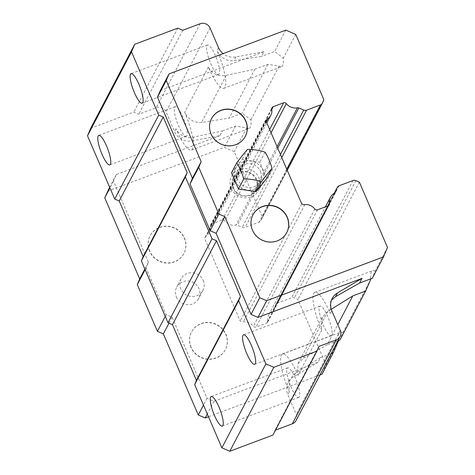<?xml version="1.0" encoding="UTF-8"?>
<svg xmlns="http://www.w3.org/2000/svg" width="475" height="475" viewBox="0 0 475 475"><rect width="100%" height="100%" fill="white"/><g stroke="black" fill="none" stroke-linecap="round" stroke-linejoin="round"><path stroke-width="0.36" stroke-dasharray="2.38 1.78" d="M235.244 180.797A15.265 14.541 27.7 0 0 248.692 190.243A15.265 14.541 27.7 0 0 262.669 182.667A15.265 14.541 27.7 0 0 263.055 170.371A15.265 14.541 27.7 0 0 249.607 160.918A15.265 14.541 27.7 0 0 235.63 168.494A15.265 14.541 27.7 0 0 235.244 180.797M231.254 188.409A15.265 14.541 27.7 0 0 244.702 197.855A15.265 14.541 27.7 0 0 258.679 190.279A15.265 14.541 27.7 0 0 259.065 177.982A15.265 14.541 27.7 0 0 245.617 168.53A15.265 14.541 27.7 0 0 231.64 176.106A15.265 14.541 27.7 0 0 231.254 188.409M233.017 188.243A12.973 12.362 -152.3 0 1 239.804 172.128A12.973 12.362 -152.3 0 1 256.654 179.378A12.973 12.362 -152.3 0 1 249.868 195.492A12.973 12.362 -152.3 0 1 233.017 188.243M231.521 172.811L242.191 159.434L259.819 162.201L266.778 178.351M265.068 152.19L259.819 162.201M247.439 149.423L242.191 159.434M160.289 90.577L264.011 51.692L261.553 56.377L233.932 60.735C226.676 61.204 221.19 58.128 217.461 51.502L217.004 50.546A30.531 7.077 69.4 0 1 217.431 51.514A30.531 7.077 69.4 0 1 223.832 88.332A30.531 7.077 69.4 0 1 208.798 67.972A30.531 7.077 69.4 0 1 208.382 66.993L208.834 67.961C212.776 74.183 218.583 76.647 226.266 75.353L254.82 69.225L229.199 118.097L201.572 122.455C194.322 122.93 188.83 119.848 185.107 113.222L184.65 112.266A30.531 7.077 69.4 0 1 185.072 113.234A30.531 7.077 69.4 0 1 191.478 150.053A30.531 7.077 69.4 0 1 176.445 129.699A30.531 7.077 69.4 0 1 176.029 128.719L176.48 129.681C180.417 135.903 186.23 138.368 193.913 137.073L222.466 130.946L220.008 135.63L191.918 140.873A15.337 14.612 -152.3 0 1 174.515 131.605L166.054 111.957A7.636 7.273 27.7 0 0 156.144 107.694L138.765 114.208L133.808 112.076L90.701 128.238M191.478 150.053L249.185 128.416A30.531 7.077 -110.6 0 1 246.733 127.87L235.547 126.041L222.466 130.946M249.185 128.416A30.531 7.077 -110.6 0 0 250.913 119.902L242.28 113.192L229.199 118.097M331.271 309.243L327.827 311.351L322.341 317.3L321.308 329.122L321.694 330.101A30.531 7.077 69.4 0 1 321.272 329.133A30.531 7.077 69.4 0 1 314.872 292.315A30.531 7.077 69.4 0 1 329.899 312.675A30.531 7.077 69.4 0 1 330.315 313.654L329.935 312.663L330.44 301.857L331.419 300.289M387.493 247.439L375.024 271.231L372.311 278.267M375.024 271.231A30.531 7.077 -110.6 0 0 372.572 270.679A30.531 7.077 -110.6 0 0 370.809 278.831M223.832 88.332L281.538 66.696A30.531 7.077 -110.6 0 1 279.092 66.15L267.9 64.321L254.82 69.225M281.538 66.696A30.531 7.077 -110.6 0 0 283.266 58.176L274.633 51.472L261.553 56.377M260.419 171.356A12.374 11.786 -152.3 0 1 260.104 181.325A12.374 11.786 -152.3 0 1 248.775 187.465A12.374 11.786 -152.3 0 1 237.88 179.805A12.374 11.786 -152.3 0 1 238.189 169.836A12.374 11.786 -152.3 0 1 249.518 163.697A12.374 11.786 -152.3 0 1 260.419 171.356M233.563 188.035A12.374 11.786 27.7 0 0 244.465 195.694A12.374 11.786 27.7 0 0 255.793 189.555A12.374 11.786 27.7 0 0 256.102 179.586A12.374 11.786 27.7 0 0 245.207 171.926A12.374 11.786 27.7 0 0 233.878 178.066A12.374 11.786 27.7 0 0 233.563 188.035M211.476 118.714A19.083 18.175 27.7 0 0 211.422 118.821A19.083 18.175 27.7 0 0 210.942 134.193A19.083 18.175 27.7 0 0 227.751 146.009A19.083 18.175 27.7 0 0 245.225 136.539A19.083 18.175 27.7 0 0 245.278 136.438M252.914 214.932A19.083 18.175 27.7 0 0 252.86 215.038A19.083 18.175 27.7 0 0 252.379 230.411A19.083 18.175 27.7 0 0 269.188 242.226A19.083 18.175 27.7 0 0 286.663 232.756A19.083 18.175 27.7 0 0 286.716 232.649M176.403 297.077A12.374 11.786 27.7 0 0 187.304 304.742A12.374 11.786 27.7 0 0 198.633 298.597A12.374 11.786 27.7 0 0 198.942 288.628A12.374 11.786 27.7 0 0 188.047 280.968A12.374 11.786 27.7 0 0 176.718 287.108A12.374 11.786 27.7 0 0 176.403 297.077M203.258 280.398A12.374 11.786 -152.3 0 1 202.944 290.368A12.374 11.786 -152.3 0 1 191.615 296.513A12.374 11.786 -152.3 0 1 180.72 288.848A12.374 11.786 -152.3 0 1 181.028 278.878A12.374 11.786 -152.3 0 1 192.357 272.739A12.374 11.786 -152.3 0 1 203.258 280.398M149.684 251.055A19.083 18.175 -152.3 0 1 150.159 235.683A19.083 18.175 -152.3 0 1 167.633 226.207A19.083 18.175 -152.3 0 1 184.442 238.023A19.083 18.175 -152.3 0 1 183.962 253.401A19.083 18.175 -152.3 0 1 166.487 262.871A19.083 18.175 -152.3 0 1 149.684 251.055M149.572 251.263A19.083 18.175 -152.3 0 1 150.053 235.885A19.083 18.175 -152.3 0 1 167.527 226.415A19.083 18.175 -152.3 0 1 184.336 238.23A19.083 18.175 -152.3 0 1 183.855 253.602A19.083 18.175 -152.3 0 1 166.381 263.079A19.083 18.175 -152.3 0 1 149.572 251.263M191.116 347.272A19.083 18.175 -152.3 0 1 191.597 331.894A19.083 18.175 -152.3 0 1 209.071 322.424A19.083 18.175 -152.3 0 1 225.88 334.24A19.083 18.175 -152.3 0 1 225.399 349.618A19.083 18.175 -152.3 0 1 207.925 359.088A19.083 18.175 -152.3 0 1 191.116 347.272M191.009 347.48A19.083 18.175 -152.3 0 1 191.49 332.102A19.083 18.175 -152.3 0 1 208.964 322.632A19.083 18.175 -152.3 0 1 225.773 334.447A19.083 18.175 -152.3 0 1 225.292 349.82A19.083 18.175 -152.3 0 1 207.818 359.29A19.083 18.175 -152.3 0 1 191.009 347.48M299.351 396.833A15.776 3.658 69.4 0 1 298.769 397.397A15.776 3.658 69.4 0 1 290.391 385.409A15.776 3.658 69.4 0 1 287.114 368.422A15.776 3.658 69.4 0 1 287.696 367.852A15.776 3.658 69.4 0 1 296.073 379.84A15.776 3.658 69.4 0 1 299.351 396.833M186.877 135.672A15.776 3.658 69.4 0 1 186.295 136.242A15.776 3.658 69.4 0 1 177.917 124.248A15.776 3.658 69.4 0 1 174.64 107.261A15.776 3.658 69.4 0 1 175.222 106.691A15.776 3.658 69.4 0 1 183.599 118.685A15.776 3.658 69.4 0 1 186.877 135.672M219.23 73.952A15.776 3.658 69.4 0 1 218.654 74.516A15.776 3.658 69.4 0 1 210.271 62.528A15.776 3.658 69.4 0 1 206.999 45.541A15.776 3.658 69.4 0 1 207.575 44.971A15.776 3.658 69.4 0 1 215.953 56.958A15.776 3.658 69.4 0 1 219.23 73.952M331.704 335.107A15.776 3.658 69.4 0 1 331.128 335.677A15.776 3.658 69.4 0 1 322.745 323.683A15.776 3.658 69.4 0 1 319.467 306.696A15.776 3.658 69.4 0 1 320.049 306.132A15.776 3.658 69.4 0 1 328.427 318.119A15.776 3.658 69.4 0 1 331.704 335.107M220.008 135.63L116.286 174.521L113.489 181.159L148.42 262.253L146.021 267.942L166.149 314.676L172.098 317.235L207.023 398.329L213.958 401.316L318.001 362.312L320.459 357.622L295.474 373.077L289.988 379.02L288.954 390.842L289.34 391.822A30.531 7.077 69.4 0 1 288.919 390.854A30.531 7.077 69.4 0 1 282.512 354.035A30.531 7.077 69.4 0 1 297.546 374.395A30.531 7.077 69.4 0 1 297.962 375.375L297.582 374.383L298.08 363.577L303.151 358.435L327.192 344.773L337.778 324.579M337.897 340.765L327.192 344.773M370.844 279.199L342.665 332.951L339.952 339.993M342.665 332.951A30.531 7.077 -110.6 0 0 340.219 332.399A30.531 7.077 -110.6 0 0 338.455 340.551M320.459 357.622L331.158 353.608M107.552 191.188L224.354 147.393L234.264 151.662L262.384 216.95L260.971 220.299A3.818 3.634 -152.3 0 1 258.946 222.229L245.142 227.406A3.818 3.634 -152.3 0 1 242.25 227.323L237.369 225.221A2.292 2.179 27.7 0 0 235.962 225.073A10.688 10.177 -152.3 0 1 224.883 220.857A2.292 2.179 27.7 0 0 222.181 220.05L211.666 223.992A2.292 2.179 27.7 0 0 210.318 226.32A10.688 10.177 -152.3 0 1 209.338 232.518A10.688 10.177 -152.3 0 1 206.346 235.944A4.578 4.364 27.7 0 0 204.666 238.557L240.208 321.082A4.578 4.364 27.7 0 0 243.36 321.884A10.688 10.177 -152.3 0 1 253.359 326.272A2.292 2.179 27.7 0 0 256.061 327.079L266.576 323.137A2.292 2.179 27.7 0 0 267.93 320.809A10.688 10.177 -152.3 0 1 268.903 314.61A10.688 10.177 -152.3 0 1 272.798 310.614A2.292 2.179 27.7 0 0 273.707 309.599L275.672 304.932A3.818 3.634 -152.3 0 1 277.697 303.002L291.502 297.831A3.818 3.634 -152.3 0 1 294.393 297.914L297.902 299.422L326.016 364.711L322.026 374.193M319.966 374.959L208.495 416.753M213.958 401.316L207.308 414.004M246.733 127.87L234.264 151.662M235.547 126.041L224.354 147.393M285.825 30.121L274.633 51.472M264.011 51.692L235.921 56.935A15.337 14.612 -152.3 0 1 223.084 53.645M296.097 420.506A7.636 7.273 27.7 0 0 296.287 414.354L287.826 394.707A15.265 14.541 -152.3 0 1 288.212 382.411A15.265 14.541 -152.3 0 1 293.491 376.865L318.001 362.312M272.917 435.088L274.912 430.35L275.524 430.118M177.81 28.132L133.808 112.076M182.768 30.269L138.765 114.208M279.092 66.15L250.913 119.902M295.741 34.39L283.266 58.176M323.855 99.679L262.384 216.95M266.142 121.285L204.666 238.557M301.678 203.811L240.208 321.082M359.373 182.151L297.902 299.422M338.491 340.919L326.016 364.711M318.915 346.406L274.912 430.35M267.9 64.321L242.28 113.192M116.286 174.521L109.636 187.203M148.42 262.253L144.869 269.016M146.021 267.942L145.136 269.634M113.489 181.159L109.945 187.922M166.149 314.676L165.264 316.368M172.098 317.235L168.981 323.172M207.023 398.329L203.478 405.098M200.147 23.75L156.144 107.694M210.057 28.013L166.054 111.957M218.518 47.66L217.004 50.546M208.382 66.993L184.65 112.266M176.029 128.719L174.515 131.605M235.921 56.935L233.932 60.735M322.448 103.028L260.971 220.299M286.763 169.165L258.946 222.229M281.758 157.552L245.142 227.406M280.434 154.476L242.25 227.323M277.738 148.212L237.369 225.221M277.067 146.656L235.962 225.073M271.071 132.739L224.883 220.857M269.663 129.467L222.181 220.05M271.819 109.238L211.666 223.992M271.789 109.048L210.318 226.32M266.279 121.612L206.346 235.944M304.837 204.612L243.36 321.884M314.836 209L253.359 326.272M317.537 209.808L256.061 327.079M328.053 205.865L266.576 323.137M328.219 205.794L267.93 320.809M334.275 193.337L272.798 310.614M335.023 192.636L273.707 309.599M334.127 193.426L275.672 304.932M339.174 185.731L277.697 303.002M352.978 180.553L291.502 297.831M355.87 180.643L294.393 297.914M295.474 373.077L293.491 376.865M340.29 330.41L296.287 414.354M289.34 391.822L287.826 394.707M321.694 330.101L297.962 375.375M331.829 310.769L330.315 313.654M193.913 137.073L191.918 140.873M226.266 75.353L201.572 122.455M327.827 311.351L303.151 358.435M262.669 182.667L258.679 190.279M235.63 168.494L231.64 176.106M314.872 292.315L372.572 270.679M255.793 189.555L260.104 181.325M202.944 290.368L198.633 298.597M298.769 397.397L222.294 426.069M186.295 136.242L109.82 164.914M218.654 74.516L142.173 103.188M331.128 335.677L254.648 364.349M282.512 354.035L340.219 332.399M320.049 306.132L243.574 334.804M207.575 44.971L131.1 73.643M175.222 106.691L98.741 135.369M287.696 367.852L211.215 396.524M181.028 278.878L176.718 287.108M233.878 178.066L238.189 169.836M260.846 220.566L287.227 170.246M210.526 224.99L271.997 107.718M209.338 232.518L266.819 122.865M205.069 237.411L266.54 120.133M267.716 322.139L329.193 204.868M268.903 314.61L325.387 206.868M273.636 309.753L335.107 192.482M275.797 304.671L334.103 193.438M330.44 301.851L332.215 298.466M298.086 363.577L322.341 317.3M288.212 382.411L289.988 379.02"/><path stroke-width="0.71" d="M236.77 162.8A16.821 0.926 -52.4 0 1 247.439 149.423A16.821 4.821 7.2 0 1 265.068 152.19A16.821 3.901 69.4 0 1 272.021 168.34A16.821 0.926 127.6 0 0 261.351 181.723A16.821 4.821 -172.8 0 0 243.723 178.95A16.821 3.901 -110.6 0 0 236.77 162.8L231.521 172.811L238.474 188.961L256.102 191.734L266.778 178.351L272.021 168.34M243.723 178.95L238.474 188.961M261.351 181.723L256.102 191.734M331.419 300.289L335.504 296.715L359.545 283.053L362.003 278.368L337.493 292.921L335.504 296.715M383.503 256.916L266.701 300.711L259.76 297.724L224.835 216.624L218.886 214.065L198.758 167.331L201.157 161.648L166.232 80.548L169.023 73.916L285.825 30.121L295.741 34.39L323.855 99.679L322.448 103.028A3.818 3.634 -152.3 0 1 320.423 104.957L306.613 110.135A3.818 3.634 -152.3 0 1 303.721 110.046L298.846 107.95A2.292 2.179 27.7 0 0 297.433 107.801A10.688 10.177 -152.3 0 1 286.354 103.586A2.292 2.179 27.7 0 0 283.658 102.778L273.143 106.721A2.292 2.179 27.7 0 0 271.789 109.048A10.688 10.177 -152.3 0 1 270.815 115.247A10.688 10.177 -152.3 0 1 267.823 118.667A4.578 4.364 27.7 0 0 266.142 121.285L301.678 203.811A4.578 4.364 27.7 0 0 304.837 204.612A10.688 10.177 -152.3 0 1 314.836 209A2.292 2.179 27.7 0 0 317.537 209.808L328.053 205.865A2.292 2.179 27.7 0 0 329.401 203.537A10.688 10.177 -152.3 0 1 330.38 197.339A10.688 10.177 -152.3 0 1 334.275 193.337A2.292 2.179 27.7 0 0 335.184 192.328L337.149 187.661A3.818 3.634 -152.3 0 1 339.174 185.731L352.978 180.553A3.818 3.634 -152.3 0 1 355.87 180.643L359.373 182.151L387.493 247.439L383.503 256.916L372.311 278.267L359.545 283.053M370.809 278.831A30.531 7.077 -110.6 0 0 370.844 279.199L365.572 291.116L339.952 339.993L337.897 340.765M337.778 324.579L352.812 295.901L365.572 291.116M352.812 295.901L331.271 309.243M245.278 136.438A19.083 18.175 27.7 0 0 245.706 121.161A19.083 18.175 27.7 0 0 228.956 109.351A19.083 18.175 27.7 0 0 211.476 118.714M245.812 120.959A19.083 18.175 27.7 0 0 229.003 109.143A19.083 18.175 27.7 0 0 211.529 118.613A19.083 18.175 27.7 0 0 211.048 133.992A19.083 18.175 27.7 0 0 227.857 145.801A19.083 18.175 27.7 0 0 245.332 136.331A19.083 18.175 27.7 0 0 245.812 120.959M286.716 232.649A19.083 18.175 27.7 0 0 287.137 217.378A19.083 18.175 27.7 0 0 270.394 205.568A19.083 18.175 27.7 0 0 252.914 214.932M287.25 217.176A19.083 18.175 27.7 0 0 270.441 205.36A19.083 18.175 27.7 0 0 252.967 214.831A19.083 18.175 27.7 0 0 252.486 230.209A19.083 18.175 27.7 0 0 269.295 242.018A19.083 18.175 27.7 0 0 286.769 232.548A19.083 18.175 27.7 0 0 287.25 217.176M210.639 397.094A15.776 3.658 -110.6 0 0 213.916 414.081A15.776 3.658 -110.6 0 0 222.294 426.069A15.776 3.658 -110.6 0 0 222.87 425.505A15.776 3.658 -110.6 0 0 219.598 408.518A15.776 3.658 -110.6 0 0 211.215 396.524A15.776 3.658 -110.6 0 0 210.639 397.094M98.165 135.933A15.776 3.658 -110.6 0 0 101.442 152.92A15.776 3.658 -110.6 0 0 109.82 164.914A15.776 3.658 -110.6 0 0 110.402 164.344A15.776 3.658 -110.6 0 0 107.124 147.357A15.776 3.658 -110.6 0 0 98.741 135.369A15.776 3.658 -110.6 0 0 98.165 135.933M130.518 74.213A15.776 3.658 -110.6 0 0 133.796 91.2A15.776 3.658 -110.6 0 0 142.173 103.188A15.776 3.658 -110.6 0 0 142.755 102.624A15.776 3.658 -110.6 0 0 139.478 85.637A15.776 3.658 -110.6 0 0 131.1 73.643A15.776 3.658 -110.6 0 0 130.518 74.213M242.992 335.368A15.776 3.658 -110.6 0 0 246.27 352.361A15.776 3.658 -110.6 0 0 254.648 364.349A15.776 3.658 -110.6 0 0 255.229 363.779A15.776 3.658 -110.6 0 0 251.952 346.792A15.776 3.658 -110.6 0 0 243.574 334.804A15.776 3.658 -110.6 0 0 242.992 335.368M338.455 340.551A30.531 7.077 -110.6 0 0 338.491 340.919L333.218 352.842L322.026 374.193L319.966 374.959M331.158 353.608L333.218 352.842M208.495 416.753L205.224 417.982L198.289 414.996L163.358 333.901L157.415 331.342L137.287 284.608L139.68 278.92L104.755 197.82L109.636 187.203M207.308 414.004L205.224 417.982M169.023 73.916L160.289 90.577L157.492 97.215L192.422 178.309L190.024 183.997L210.152 230.731L216.101 233.29L251.026 314.391L257.961 317.377L362.003 278.368M166.232 80.548L157.492 97.215M201.157 161.648L192.422 178.309M198.758 167.331L190.024 183.997M218.886 214.065L210.152 230.731M224.835 216.624L216.101 233.29M259.76 297.724L251.026 314.391M266.701 300.711L257.961 317.377M223.084 53.645A15.337 14.612 -152.3 0 1 218.518 47.66L210.057 28.013A7.636 7.273 27.7 0 0 200.147 23.75L182.768 30.269L177.81 28.132L134.704 44.294L131.51 51.876L158.739 115.104L163.198 117.028L187.174 172.692L185.381 176.961L212.016 238.812L216.475 240.73L240.451 296.4L238.658 300.669L265.887 363.897L273.814 367.306L316.92 351.144L318.915 346.406L336.3 339.892A7.636 7.273 27.7 0 0 340.1 336.561A7.636 7.273 27.7 0 0 340.29 330.41L331.829 310.769A15.265 14.541 -152.3 0 1 332.215 298.466A15.265 14.541 -152.3 0 1 337.493 292.921M275.524 430.118L292.297 423.831A7.636 7.273 27.7 0 0 296.097 420.506L340.1 336.561M134.704 44.294L90.701 128.238L87.507 135.82L114.736 199.049L119.195 200.967L143.171 256.637L141.378 260.9L168.013 322.757L172.473 324.674L196.448 380.344L194.655 384.608L221.884 447.836L229.811 451.25L272.917 435.088L316.92 351.144M265.887 363.897L221.884 447.836M238.658 300.669L194.655 384.608M240.451 296.4L196.448 380.344M216.475 240.73L172.473 324.674M212.016 238.812L168.013 322.757M185.381 176.961L141.378 260.9M187.174 172.692L143.171 256.637M163.198 117.028L119.195 200.967M158.739 115.104L114.736 199.049M131.51 51.876L87.507 135.82M273.814 367.306L229.811 451.25M144.869 269.016L139.68 278.92M145.136 269.634L137.287 284.608M109.945 187.922L104.755 197.82M165.264 316.368L157.415 331.342M168.981 323.172L163.358 333.901M203.478 405.098L198.289 414.996M320.423 104.957L286.763 169.165M306.613 110.135L281.758 157.552M303.721 110.046L280.434 154.476M298.846 107.95L277.738 148.212M297.433 107.801L277.067 146.656M286.354 103.586L271.071 132.739M283.658 102.778L269.663 129.467M273.143 106.721L271.819 109.238M267.823 118.667L266.279 121.612M329.401 203.537L328.219 205.794M335.184 192.328L335.023 192.636M337.149 187.661L334.127 193.426M336.3 339.892L292.297 423.831M287.227 170.246L322.323 103.295M266.819 122.865L270.815 115.247M325.387 206.868L330.38 197.339M334.103 193.438L337.274 187.393"/></g></svg>

